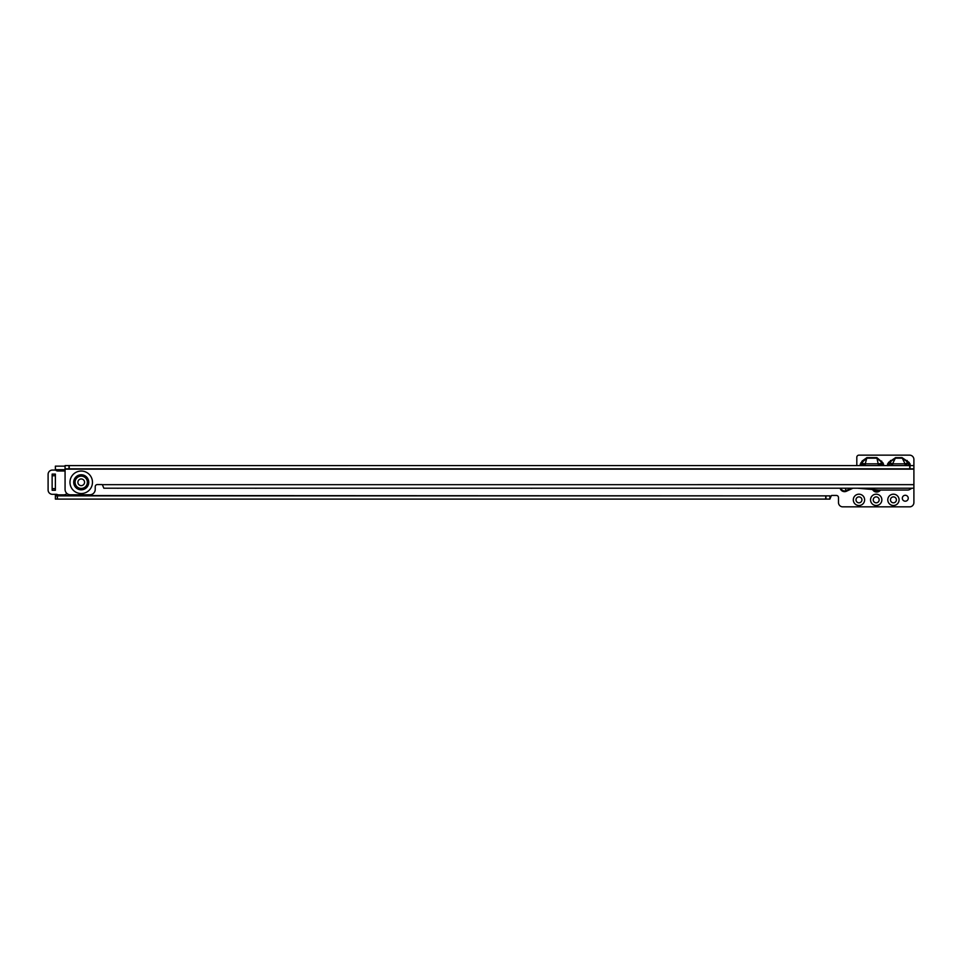 <?xml version="1.0" encoding="UTF-8"?>
<svg xmlns="http://www.w3.org/2000/svg" width="962" height="962" viewBox="0 0 962 962"><rect width="100%" height="100%" fill="white"/><g stroke="black" fill="none" stroke-linecap="round" stroke-linejoin="round"><path stroke-width="1.44" d="M882.863 465.584L882.19 463.407L882.96 462.866L883.801 465.584M881.697 461.075L880.927 461.604L881.529 463.612L882.19 463.407L880.927 461.604L876.863 458.165L866.918 458.165L862.842 461.604L860.906 465.548L859.98 465.548L862.084 461.075L866.918 457.623L876.863 457.623L882.96 462.866M887.18 465.692L888.539 462.397L889.201 463.047L888.106 465.692M909.535 465.692L908.441 463.047L909.102 462.397L910.461 465.692M887.782 499.855A5.652 5.652 0 0 1 893.433 494.191A5.652 5.652 0 0 1 899.085 499.855A5.652 5.652 0 0 1 893.433 505.507A5.652 5.652 0 0 1 887.782 499.855M896.392 499.855A2.958 2.958 0 0 0 893.433 496.885A2.958 2.958 0 0 0 890.475 499.855A2.958 2.958 0 0 0 893.433 502.813A2.958 2.958 0 0 0 896.392 499.855M870.538 499.855A5.652 5.652 0 0 1 876.202 494.191A5.652 5.652 0 0 1 881.853 499.855A5.652 5.652 0 0 1 876.202 505.507A5.652 5.652 0 0 1 870.538 499.855M879.16 499.855A2.958 2.958 0 0 0 876.202 496.885A2.958 2.958 0 0 0 873.231 499.855A2.958 2.958 0 0 0 876.202 502.813A2.958 2.958 0 0 0 879.16 499.855M853.306 499.855A5.652 5.652 0 0 1 858.958 494.191A5.652 5.652 0 0 1 864.622 499.855A5.652 5.652 0 0 1 858.958 505.507A5.652 5.652 0 0 1 853.306 499.855M861.928 499.855A2.958 2.958 0 0 0 858.958 496.885A2.958 2.958 0 0 0 856 499.855A2.958 2.958 0 0 0 858.958 502.813A2.958 2.958 0 0 0 861.928 499.855M908.248 498.232A2.958 2.958 0 0 0 905.278 495.274A2.958 2.958 0 0 0 902.32 498.232A2.958 2.958 0 0 0 905.278 501.202A2.958 2.958 0 0 0 908.248 498.232M856.805 465.596L856.805 457.299A2.152 2.152 0 0 1 858.958 455.146L909.595 455.146A4.305 4.305 0 0 1 913.9 459.451L913.9 465.584L65.067 465.596L65.067 489.417A5.387 5.387 0 0 0 70.454 494.793L89.839 494.793A5.387 5.387 0 0 0 95.226 489.417L95.226 486.724A2.152 2.152 0 0 1 97.378 484.559L101.695 484.559A2.152 2.152 0 0 1 102.333 484.668L103.848 488.215L913.9 488.215L913.9 502.549A4.305 4.305 0 0 1 909.968 506.842L842.423 506.842A4.305 4.305 0 0 1 838.491 502.549L838.491 497.594A2.152 2.152 0 0 0 836.339 495.442L832.034 495.442A2.152 2.152 0 0 0 831.384 495.538L829.881 499.098L829.881 495.863L829.881 499.098L57.431 499.098L57.431 495.863L55.375 495.863L55.375 494.312M55.375 470.069L55.375 467.508L55.556 469.684A2.152 2.152 0 0 0 57.528 470.983L65.067 470.983M739.129 488.215A5.652 5.652 0 0 1 737.505 488.215M532.299 488.215A5.652 5.652 0 0 1 530.687 488.215M256.517 488.215A5.652 5.652 0 0 1 254.942 488.215M118.627 488.215A5.652 5.652 0 0 1 117.063 488.215M888.539 462.397L895.61 457.623L902.031 457.623L909.102 462.397M55.375 475.733L55.375 474.11L52.14 474.11L52.14 488.66L55.375 488.66L55.375 475.733L52.14 475.733M52.14 488.66L52.14 490.271L55.375 490.271L55.375 488.66M55.375 466.137L65.067 466.137L55.375 466.137L55.375 467.508M57.431 499.098L55.375 499.098L55.375 495.863L55.375 499.098M57.431 495.863L825.757 495.863L825.757 499.098M829.881 499.098L829.881 495.863L825.757 495.863M55.375 495.538L829.881 495.863M908.729 465.584A4.305 3.656 -112.5 0 0 907.695 463.359L908.441 463.047L906.493 461.111L907.154 460.449M905.446 465.584L907.683 463.347L906.493 461.111L902.031 458.165L895.61 458.165L891.149 461.111L889.201 463.047L889.946 463.359A4.305 3.656 112.5 0 0 888.912 465.584M902.031 457.623L905.05 463.84A4.305 1.948 152.1 0 1 907.683 463.347L905.458 465.584M895.61 457.623L892.592 463.84L892.592 465.584M890.487 460.449L891.149 461.111L889.958 463.347A4.305 1.948 27.9 0 1 892.592 463.84L905.05 463.84L905.05 465.584M861.675 465.596A4.305 3.692 -72.5 0 1 862.277 463.732L860.822 462.866M862.253 463.612L862.842 461.604L862.084 461.075M862.277 463.732L862.337 463.804A4.305 2.08 16.4 0 1 865.235 463.84L866.918 457.623M878.534 465.596L876.863 457.623M882.731 465.584L883.801 465.548M864.886 465.596L862.337 463.804M882.106 465.584A4.305 3.692 -107.5 0 0 881.493 463.732L878.883 465.596M865.235 465.596L865.235 463.84L878.534 463.84A4.305 2.08 -16.4 0 1 881.445 463.804M66.895 493.458A4.305 4.305 0 0 1 63.72 494.853L58.802 494.853A4.305 4.305 0 0 1 56.722 494.312L52.405 494.312A4.305 4.305 0 0 1 48.1 490.007L48.1 474.386A4.305 4.305 0 0 1 52.405 470.069L55.772 470.069M84.56 482.287A3.343 3.343 0 0 0 81.229 478.956A3.343 3.343 0 0 0 77.886 482.287A3.343 3.343 0 0 0 81.229 485.63A3.343 3.343 0 0 0 84.56 482.287M857.551 488.215L878.342 490.031A3.776 3.776 0 0 0 878.679 490.043L907.755 490.043A3.776 3.776 0 0 0 909.643 489.538L912.084 488.191M913.9 488.215L913.9 468.819L909.775 468.819L909.775 465.584M913.9 465.584L913.9 468.819M69.192 465.596L69.192 468.831L909.775 468.819M65.067 468.831L69.192 468.831M882.707 464.418L883.585 464.141M861.074 464.418L860.184 464.141M873.436 489.598A3.872 3.872 0 0 0 879.593 490.043M888.371 464.249L887.529 463.9M909.27 464.249L910.112 463.9M880.471 490.043A4.582 4.582 0 0 1 872.582 489.526M852.933 488.215L846.488 491.221A4.582 4.582 0 0 1 840.115 488.215M65.067 469.684L55.556 469.684M825.949 499.098L825.949 495.863M57.335 499.098L57.335 495.863M889.958 463.347L892.195 465.584L889.958 463.347M840.848 488.215A3.872 3.872 0 0 0 846.187 490.584L851.274 488.215M846.488 491.221L845.081 488.215M87.843 482.287A6.614 6.614 0 0 0 81.229 475.673A6.614 6.614 0 0 0 74.603 482.287A6.614 6.614 0 0 0 81.229 488.912A6.614 6.614 0 0 0 87.843 482.287M87.374 482.287A6.157 6.157 0 0 0 81.229 476.142A6.157 6.157 0 0 0 75.072 482.287A6.157 6.157 0 0 0 81.229 488.443A6.157 6.157 0 0 0 87.374 482.287M88.744 482.287A7.516 7.516 0 0 0 81.229 474.771A7.516 7.516 0 0 0 73.701 482.287A7.516 7.516 0 0 0 81.229 489.814A7.516 7.516 0 0 0 88.744 482.287M92.472 482.287A11.255 11.255 0 0 1 81.229 493.542A11.255 11.255 0 0 1 69.973 482.287A11.255 11.255 0 0 1 81.229 471.043A11.255 11.255 0 0 1 92.472 482.287M102.333 484.668L913.9 484.656M913.9 469.143L65.067 469.155M909.968 465.584L909.968 468.819M68.999 465.596L68.999 468.831"/></g></svg>
